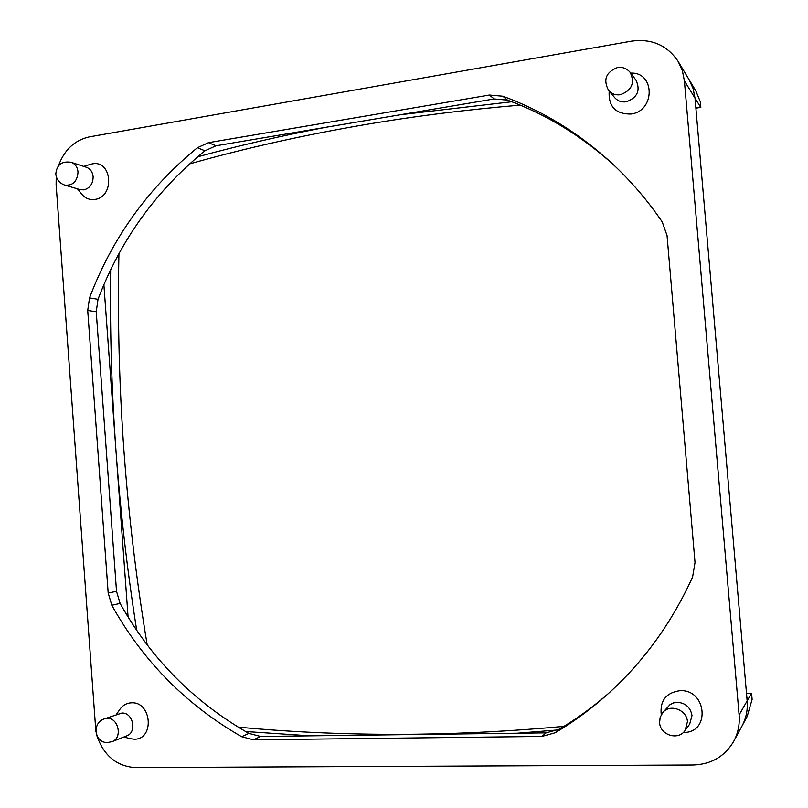 <?xml version="1.0" encoding="UTF-8"?>
<svg xmlns="http://www.w3.org/2000/svg" width="808" height="808" viewBox="0 0 808 808"><rect width="100%" height="100%" fill="white"/><g stroke="black" fill="none" stroke-linecap="round" stroke-linejoin="round"><path stroke-width="1.21" d="M189.547 163.913C246.006 147.935 305.616 134.653 368.397 124.048C417.019 115.887 467.63 109.575 520.221 105.121M325.361 127.371C281.164 135.825 238.602 145.632 197.667 156.803M147.187 644.824C136.421 580.225 128.684 515.686 123.978 451.218C119.19 385.416 117.513 319.564 118.938 253.672M110.635 269.811C109.838 330.381 111.635 390.91 116.029 451.409C120.372 510.979 127.26 570.61 136.703 630.29M563.913 726.392C513.282 731.038 464.186 733.644 416.635 734.22C354.5 734.916 294.971 732.543 238.057 727.099M517.191 733.23L557.874 729.967M81.658 194.041L82.093 194.577C85.567 198.465 89.809 200.081 94.829 199.424C114.999 197.102 112.251 159.61 92.243 163.893L90.031 164.458M71.175 162.317L86.395 167.266C90.345 168.781 92.587 171.942 93.132 176.75C93.031 183.81 89.961 188.183 83.921 189.86L80.073 189.627L64.761 185.103C72.872 185.82 77.295 181.447 78.022 171.973C77.467 167.074 75.184 163.852 71.175 162.317C61.822 160.843 56.701 164.751 55.803 174.033C56.489 179.538 59.479 183.224 64.761 185.103M683.336 732.462L683.477 732.452C710.676 733.159 706.899 689.032 679.922 690.688C666.024 692.729 659.803 700.758 661.247 714.797M662.722 712.656L670.014 704.637L673.428 702.92L677.255 702.283C685.548 702.94 690.466 707.364 692.001 715.555L689.678 724.12L685.073 730.503L687.436 721.746C686.952 709.707 669.751 703.455 662.722 712.656L660.176 717.282L659.601 722.615C660.065 735.169 678.296 740.885 685.073 730.503M609.171 91.163C608.323 106.535 615.565 114.16 630.907 114.029C655.389 111.241 655.197 71.771 630.715 73.114M630.29 72.558L635.997 80.143C640.683 90.435 637.441 97.657 626.261 101.808C621.635 102.424 617.837 101.081 614.848 97.798L608.717 90.637C611.767 93.98 615.645 95.344 620.362 94.708C631.765 90.445 635.078 83.062 630.29 72.558C626.998 68.498 622.715 66.832 617.464 67.539C605.849 72.175 602.93 79.871 608.717 90.637M129.745 738.583L134.088 739.209C154.722 739.855 151.904 701.445 131.441 702.808C126.856 703.01 123.119 705.03 120.22 708.869L119.806 709.475M104.282 718.888L121.857 713.05C133.078 712.212 137.34 732.391 126.664 735.906L112.019 741.663C122.856 738.088 118.523 717.514 107.141 718.362L104.282 718.888C91.627 722.756 94.475 743.239 107.626 742.512L112.019 741.663M746.834 697.264L747.875 699.617L751.521 693.355L752.127 699.314L747.158 716.464L742.077 725.877C746.168 718.171 747.855 709.838 747.148 700.889L747.148 700.889C747.855 709.838 746.168 718.171 742.077 725.877L733.775 741.239C724.816 756.45 711.282 764.368 693.163 765.014L135.209 767.6C116.433 766.247 103.606 755.47 96.728 735.27M688.971 79.457L693.092 88.486L695.042 98.364L693.133 88.607L689.103 79.669L695.799 90.819L700.395 101.919L700.829 107.373L695.87 107.969M695.607 99.717L695.324 101.697M695.042 98.364L747.127 700.627M695.971 99.667L700.627 107.222M245.551 731.533L310.252 735.835M128.088 617.019L103.889 284.669M58.459 165.802C64.307 149.844 74.609 140.208 89.345 136.875L631.523 41.147C651.702 38.43 667.267 45.218 678.195 61.509L682.376 70.761L684.396 80.871L739.108 714.949C739.855 724.382 738.078 733.139 733.775 741.239M511.838 101.758L400.606 114.706M241.653 736.714C186.194 704.859 142.915 661.035 111.797 605.253L108.181 593.021L87.718 310.464L89.526 297.899C112.1 238.128 148.056 188.082 197.394 147.733L208.494 142.662L489.416 95.041L502.859 96.223C542.986 110.918 579.498 133.421 612.393 163.731C630.957 181.022 647.572 200.424 662.237 221.917L667.044 235.542L695.021 562.509L692.597 577.003C671.68 623.109 643.168 662.348 607.06 694.729C590.779 709.242 573.478 721.928 555.146 732.775L541.905 736.442L253.52 739.825L241.653 736.714L248.844 733.391L260.6 736.462L546.127 732.866L559.217 729.23C576.69 718.888 593.224 706.859 608.808 693.153M614.12 165.347C582.002 136.168 546.46 114.423 507.485 100.131L494.183 98.95L215.968 145.783L204.969 150.803C156.055 190.668 120.402 240.168 98.02 299.303L96.233 311.736L116.524 591.325L120.109 603.435C150.975 658.611 193.88 701.93 248.844 733.391M95.92 731.998L56.116 184.578L56.217 176.457M746.511 693.557L751.389 693.456M747.148 700.889L739.108 714.949M695.021 98.111L684.396 80.871M111.797 605.253L120.109 603.435M253.52 739.825L260.6 736.462M541.905 736.442L546.127 732.866M555.146 732.775L559.217 729.23M502.859 96.223L507.485 100.131M489.416 95.041L494.183 98.95M208.494 142.662L215.968 145.783M197.394 147.733L204.969 150.803M89.526 297.899L98.02 299.303M87.718 310.464L96.233 311.736M108.181 593.021L116.524 591.325M695.89 108.161L700.829 107.373M751.521 693.355L746.501 693.466M123.927 736.987L130.442 738.775M116.281 714.565L120.22 708.869M77.437 188.85L82.093 194.577M83.769 166.408L90.678 164.256M689.103 79.669L678.195 61.509"/></g></svg>
